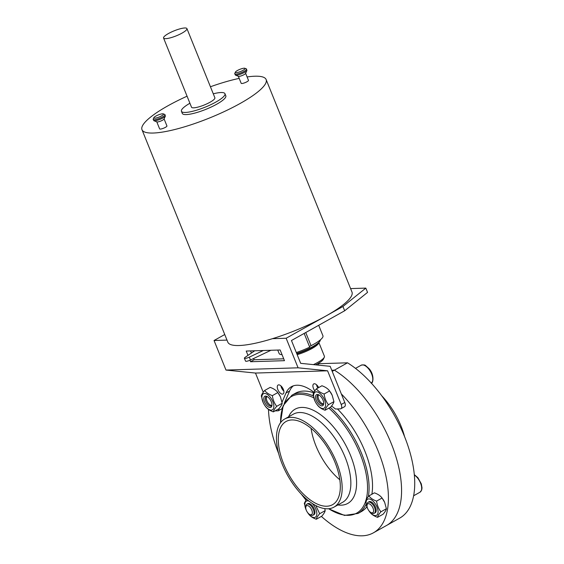 <?xml version="1.0" encoding="UTF-8"?>
<svg xmlns="http://www.w3.org/2000/svg" width="564" height="564" viewBox="0 0 564 564"><rect width="100%" height="100%" fill="white"/><g stroke="black" fill="none" stroke-linecap="round" stroke-linejoin="round"><path stroke-width="0.85" d="M312.266 503.462A9.214 4.547 60.8 0 1 316.397 516.046A9.214 4.547 60.8 0 1 307.761 512.824L308.642 514.065C310.278 516.293 312.837 518.02 316.312 519.24C316.517 517.914 317.638 516.074 319.668 513.719L325.153 510.653L324.801 508.622M319.668 513.719L315.812 505.555M316.312 519.24L321.804 516.173C323.835 513.818 324.949 511.978 325.153 510.653M306.576 499.161L304.313 503.356L306.125 509.898A9.214 4.547 60.8 0 1 305.885 509.334A9.214 4.547 60.8 0 1 308.973 501.114M369.004 510.906L369.885 512.147C371.521 514.375 374.08 516.102 377.556 517.322L383.048 514.255C385.078 511.9 386.192 510.06 386.396 508.735L384.662 502.369L382.075 498.026L376.583 501.093C373.121 499.88 370.562 498.16 368.912 495.918C366.882 498.266 365.768 500.106 365.557 501.438L367.368 507.981A9.214 4.547 60.8 0 1 367.129 507.417A9.214 4.547 60.8 0 1 370.795 499.45A9.214 4.547 60.8 0 1 378.014 512.88A9.214 4.547 60.8 0 1 369.004 510.906A9.214 4.547 60.8 0 1 368.602 510.286M377.556 517.322C377.76 515.997 378.881 514.156 380.911 511.802L386.396 508.735M367.679 508.643A9.214 4.547 60.8 0 1 367.368 507.981M380.911 511.802C378.55 508.728 377.112 505.161 376.583 501.093M368.912 495.918L374.397 492.851C377.859 494.064 380.418 495.791 382.075 498.026M270.177 387.383C273.646 388.596 276.205 390.323 277.855 392.565L280.449 396.901L282.183 403.267C281.979 404.592 280.858 406.433 278.827 408.794L273.343 411.861C273.547 410.529 274.661 408.689 276.691 406.334C274.337 403.267 272.891 399.693 272.37 395.632C268.908 394.419 266.349 392.692 264.692 390.45L270.177 387.383M278.524 393.489L278.736 393.806A9.214 4.547 60.8 0 1 280.371 396.725L280.449 396.901M264.692 390.45C262.669 392.798 261.548 394.638 261.343 395.977L263.155 402.513A9.214 4.547 60.8 0 1 262.916 401.949A9.214 4.547 60.8 0 1 266.582 393.982A9.214 4.547 60.8 0 1 273.794 407.419A9.214 4.547 60.8 0 1 264.791 405.438A9.214 4.547 60.8 0 1 263.155 402.513M273.343 411.861C269.867 410.634 267.308 408.907 265.665 406.679L264.791 405.438M276.691 406.334L282.183 403.267M272.37 395.632L277.855 392.565M324.11 394.01C320.648 392.798 318.089 391.071 316.439 388.829L321.924 385.762C325.386 386.974 327.945 388.702 329.602 390.944L332.189 395.279L333.923 401.646C333.719 402.971 332.605 404.818 330.574 407.173L325.083 410.239C325.287 408.907 326.408 407.067 328.438 404.712C326.077 401.646 324.638 398.078 324.11 394.01L329.602 390.944M330.264 391.874L330.476 392.184A9.214 4.547 60.8 0 1 332.111 395.11L332.189 395.279M314.656 400.327A9.214 4.547 60.8 0 1 318.322 392.368A9.214 4.547 60.8 0 1 325.541 405.798A9.214 4.547 60.8 0 1 316.531 403.817A9.214 4.547 60.8 0 1 314.895 400.891A9.214 4.547 60.8 0 1 314.656 400.327M325.083 410.239C321.607 409.02 319.048 407.293 317.412 405.058L316.531 403.817M314.895 400.891L313.083 394.356C313.295 393.016 314.409 391.176 316.439 388.829M328.438 404.712L333.923 401.646M323.51 403.754A5.09 2.517 60.8 0 1 322.213 403.528A5.09 2.517 60.8 0 1 318.667 399.256A5.09 2.517 60.8 0 1 318.117 396.21A5.09 2.517 60.8 0 1 318.604 394.983M332.217 371.373L334.367 370.167L331.759 370.252L334.367 370.167L347.516 362.814L318.047 363.738M347.516 362.814A92.151 45.494 60.8 0 1 407.842 445.518A92.151 45.494 60.8 0 1 399.707 518.119L373.403 532.825A92.151 45.494 60.8 0 1 321.374 516.413M318.131 396.139A5.238 2.587 60.8 0 1 318.138 396.062A5.238 2.587 60.8 0 1 318.498 394.983M323.454 403.845A5.238 2.587 60.8 0 1 322.34 403.584A5.238 2.587 60.8 0 1 322.277 403.556M334.367 370.167A92.151 45.494 60.8 0 1 394.687 452.871A92.151 45.494 60.8 0 1 386.559 525.472A92.151 45.494 60.8 0 0 394.687 452.871A92.151 45.494 60.8 0 0 334.367 370.167M315.932 445.842A47.651 23.526 60.8 0 1 311.081 428.351A47.651 23.526 -119.2 0 0 315.932 445.842A47.651 23.526 -119.2 0 0 339.824 479.774A47.651 23.526 60.8 0 1 315.932 445.842M381.743 395.794A50.485 24.922 60.8 0 1 404.571 436.642M305.766 507.219L305.899 506A6.303 3.109 60.8 0 1 306.901 504.167A6.303 3.109 60.8 0 1 312.689 508.15A6.303 3.109 60.8 0 1 313.048 515.165A6.303 3.109 60.8 0 1 310.961 515.059L309.855 514.537A5.09 2.517 60.8 0 1 306.308 510.265A5.09 2.517 60.8 0 1 305.766 507.219A5.09 2.517 60.8 0 1 309.051 506.31A5.09 2.517 60.8 0 1 312.343 512.211A5.09 2.517 60.8 0 1 309.855 514.537M382.737 498.957L382.949 499.267A9.214 4.547 60.8 0 1 384.585 502.193L384.662 502.369M367.009 505.302L367.143 504.082A6.303 3.109 60.8 0 1 368.144 502.249L369.018 501.756A6.303 3.109 60.8 0 1 374.806 505.739A6.303 3.109 60.8 0 1 375.166 512.761L374.292 513.247A6.303 3.109 60.8 0 1 372.205 513.141L371.098 512.62A5.09 2.517 60.8 0 1 367.559 508.347A5.09 2.517 60.8 0 1 367.009 505.302A5.09 2.517 60.8 0 1 370.294 504.392A5.09 2.517 60.8 0 1 373.587 510.293A5.09 2.517 60.8 0 1 371.098 512.62M368.144 502.249A6.303 3.109 60.8 0 1 373.932 506.232A6.303 3.109 60.8 0 1 374.292 513.247M266.384 397.754A5.238 2.587 60.8 0 1 266.391 397.683A5.238 2.587 60.8 0 1 266.751 396.605M271.707 405.467A5.238 2.587 60.8 0 1 270.6 405.206A5.238 2.587 60.8 0 1 270.53 405.178M271.77 405.375A5.09 2.517 60.8 0 1 270.466 405.149A5.09 2.517 60.8 0 1 266.927 400.877A5.09 2.517 60.8 0 1 266.377 397.824A5.09 2.517 60.8 0 1 266.864 396.598M307.761 512.824A9.214 4.547 60.8 0 1 307.359 512.204M306.435 510.561A9.214 4.547 60.8 0 1 306.125 509.898M306.901 504.167L307.775 503.673A6.303 3.109 60.8 0 1 313.563 507.656A6.303 3.109 60.8 0 1 313.922 514.678L313.048 515.165M271.975 404.867A5.238 2.587 60.8 0 1 271.242 405.911A5.238 2.587 60.8 0 1 265.863 401.427A5.238 2.587 60.8 0 1 266.13 396.774A5.238 2.587 60.8 0 1 267.406 396.689M264.481 401.899A6.303 3.109 60.8 0 1 266.885 396.4A6.303 3.109 60.8 0 1 271.947 405.46A6.303 3.109 60.8 0 1 268.845 407.173A6.303 3.109 60.8 0 1 264.481 401.899M316.228 400.278A6.303 3.109 60.8 0 1 318.632 394.786A6.303 3.109 60.8 0 1 323.694 403.838A6.303 3.109 60.8 0 1 320.585 405.551A6.303 3.109 60.8 0 1 316.228 400.278M323.722 403.246A5.238 2.587 60.8 0 1 322.982 404.289A5.238 2.587 60.8 0 1 317.61 399.805A5.238 2.587 60.8 0 1 317.87 395.152A5.238 2.587 60.8 0 1 319.146 395.068M275.063 410.895L278.299 410.796L279.532 407.941M282.014 402.224L286.011 393.016A44.894 22.165 60.8 0 1 291.426 386.685A44.894 22.165 60.8 0 1 313.746 392.142L313.901 392.262M331.554 405.974L335.46 409.006L340.381 408.851A4.723 2.334 60.8 0 0 340.959 408.696L344.548 406.693A4.723 2.334 -119.2 0 0 344.787 402.492L341.199 404.494A4.723 2.334 60.8 0 1 340.959 408.696M341.199 404.494L327.585 370.802L298.088 367.813L286.145 338.245L272.497 338.675M263.24 392.255L255.485 373.058L327.585 370.802M314.825 390.845A5.118 2.531 60.8 0 1 313.725 383.908A5.118 2.531 60.8 0 1 318.66 387.588M282.465 394.13A5.118 2.531 60.8 0 1 278.094 390.161A5.118 2.531 60.8 0 1 278.094 385.029A5.118 2.531 60.8 0 1 283.354 389.407A5.118 2.531 60.8 0 1 283.093 393.961A5.118 2.531 60.8 0 1 282.465 394.13M344.667 310.778L342.94 306.499L365.817 288.112L367.545 292.392L344.667 310.778L291.461 340.515L300.675 363.336L330.173 366.325L344.787 402.492M293.315 385.854A44.894 22.165 -119.2 0 0 289.6 391.007L284.207 403.443M282.663 406.996L281.887 408.787L278.299 410.796M316.559 384.775A5.118 2.531 -119.2 0 0 317.856 388.039M280.935 385.889A5.118 2.531 -119.2 0 0 283.84 391.092M283.713 358.81L254.131 359.74L253.631 358.5M251.424 353.036L250.564 350.914M255.485 373.058L225.988 370.069L298.088 367.813M224.74 334.522L214.045 340.501L225.988 370.069M342.94 306.499L286.145 338.245M226.989 340.099L214.045 340.501M365.817 288.112L350.589 288.592M254.131 359.74L250.543 361.743L284.475 360.678L280.153 349.983L246.221 351.048L247.977 355.39M249.937 360.241L250.543 361.743M161.487 115.923A5.217 1.128 -22 0 0 163.306 113.872A5.217 1.128 -22 0 0 158.251 114.964A5.217 1.128 -22 0 0 153.859 117.686A5.217 1.128 -22 0 0 156.157 118.003A5.217 1.128 -22 0 0 161.487 115.923M165.4 116.022A6.387 1.375 -22 0 1 162.947 117.961A6.387 1.375 -22 0 1 153.852 120.689L156.912 121.902A3.941 0.846 -22 0 0 162.524 120.224A3.941 0.846 -22 0 0 164.032 119.025L165.4 116.022L164.758 114.45A6.387 1.375 -22 0 1 162.538 116.952A6.387 1.375 -22 0 1 156.024 119.505A6.387 1.375 -22 0 1 153.211 119.117L153.859 117.686M187.065 96.197A66.947 14.438 -22 0 0 141.987 129.706L227.842 342.193A66.947 14.438 -22 0 0 263.74 341.199A66.947 14.438 -22 0 0 325.964 315.988A66.947 14.438 -22 0 0 351.978 292.039L266.13 79.545A66.947 14.438 -22 0 0 247.11 76.951M141.987 129.706A66.947 14.438 -22 0 0 177.893 128.712A66.947 14.438 -22 0 0 240.109 103.494A66.947 14.438 -22 0 0 266.13 79.545M239.192 78.382A66.947 14.438 -22 0 0 210.428 86.757M189.913 103.247A23.469 5.062 -22 0 0 181.432 111.277L182.299 113.42A23.469 5.062 -22 0 0 194.883 113.068A23.469 5.062 -22 0 0 216.696 104.227A23.469 5.062 -22 0 0 225.819 95.831L224.958 93.695A23.469 5.062 -22 0 0 213.277 93.807M245.636 73.313L248.484 80.356A3.941 0.846 158 0 1 246.954 81.766A3.941 0.846 158 0 1 243.296 83.253A3.941 0.846 158 0 1 241.18 83.31L238.332 76.267M164.089 118.898L166.937 125.941A3.941 0.846 158 0 1 165.407 127.351A3.941 0.846 158 0 1 161.748 128.832A3.941 0.846 158 0 1 159.633 128.895L156.785 121.852M181.432 111.277A23.469 5.062 -22 0 0 194.023 110.932A23.469 5.062 -22 0 0 215.836 102.091A23.469 5.062 -22 0 0 224.958 93.695M163.567 38.042L191.513 107.209A12.598 2.721 -22 0 0 198.267 107.019A12.598 2.721 -22 0 0 209.977 102.274A12.598 2.721 -22 0 0 214.877 97.762L186.931 28.602A12.598 2.721 -22 0 0 174.234 30.801A12.598 2.721 -22 0 0 163.567 38.042A12.598 2.721 -22 0 0 170.321 37.851A12.598 2.721 -22 0 0 182.038 33.107A12.598 2.721 -22 0 0 186.931 28.602M235.392 75.104L238.459 76.316A3.941 0.846 -22 0 0 244.071 74.638A3.941 0.846 -22 0 0 245.58 73.44L246.94 70.437L246.306 68.864A6.387 1.375 -22 0 1 244.085 71.374A6.387 1.375 -22 0 1 237.571 73.919A6.387 1.375 -22 0 1 234.758 73.531L235.392 75.104A6.387 1.375 -22 0 0 244.494 72.382A6.387 1.375 -22 0 0 246.94 70.437M243.035 70.338A5.217 1.128 -22 0 0 244.854 68.286A5.217 1.128 -22 0 0 239.799 69.379A5.217 1.128 -22 0 0 235.407 72.1A5.217 1.128 -22 0 0 237.705 72.425A5.217 1.128 -22 0 0 243.035 70.338M320.317 339.895A19.691 4.244 158 0 1 318.836 342.418L324.413 356.258A17.329 3.736 158 0 1 324.328 357.188L323.447 359.12A15.75 3.398 158 0 1 317.405 363.914A15.75 3.398 158 0 1 315.643 364.852M324.328 357.188A17.329 3.736 158 0 1 317.68 362.462A17.329 3.736 158 0 1 313.415 364.626M296.819 353.783A18.055 3.892 158 0 0 312.005 347.438A18.055 3.892 158 0 0 317.715 343.497L318.836 342.418A19.691 4.244 158 0 1 312.604 346.719A19.691 4.244 158 0 1 296.685 353.452M282.042 354.664A23.625 5.097 158 0 1 279.124 353.494L277.735 350.061M318.695 325.294L322.939 335.791A23.625 5.097 158 0 1 311.053 345.683L305.737 332.534M309.537 346.74A3.151 0.677 158 0 1 311.053 345.683M304.151 333.423L309.699 347.142A26.776 5.774 158 0 1 296.319 352.535M263.289 350.512L249.316 357.146A3.941 0.846 158 0 1 244.388 358.253A3.941 0.846 158 0 1 245.213 357.28L254.731 350.78M270.96 350.272L250.465 360.001A3.941 0.846 158 0 1 245.537 361.108L244.388 358.253M317.983 363.583L318.618 365.155M341.333 393.933A92.151 45.494 60.8 0 1 373.403 532.825M305.921 500.042A92.151 45.494 60.8 0 1 301.444 494.283M278.616 453.435A92.151 45.494 60.8 0 1 268.492 409.436M313.344 395.928A67.736 33.438 60.8 0 0 291.94 395.195L295.395 393.27A67.736 33.438 60.8 0 1 313.64 392.755M337.441 408.942A67.736 33.438 60.8 0 1 371.873 494.261M366.875 506.782A67.736 33.438 60.8 0 1 361.489 511.513L358.041 513.444A67.736 33.438 60.8 0 0 366.078 504.195M282.127 463.932A50.485 24.922 60.8 0 1 284.679 419.017A50.485 24.922 60.8 0 1 331.068 450.925A50.485 24.922 60.8 0 1 333.944 507.149A50.485 24.922 60.8 0 1 282.127 463.932M283.65 463.89A47.651 23.526 60.8 0 1 286.061 421.491A47.651 23.526 60.8 0 1 329.848 451.609A47.651 23.526 60.8 0 1 332.563 504.674A47.651 23.526 60.8 0 1 283.65 463.89M355.503 368.384L361.136 365.232A10.237 5.055 60.8 0 1 370.47 371.584A10.237 5.055 60.8 0 1 371.246 383.041M414.343 475.029A10.237 5.055 60.8 0 1 420.948 484.222A10.237 5.055 60.8 0 1 420.011 492.203L413.638 495.77M289.6 391.007L286.011 393.016M318.815 342.44A17.329 3.736 158 0 1 312.033 348.481A17.329 3.736 158 0 1 297.172 354.657M250.465 360.001L249.316 357.146M284.679 419.017L293.365 414.159A50.485 24.922 60.8 0 1 339.754 446.068A50.485 24.922 60.8 0 1 342.63 502.298L333.944 507.149M288.585 416.831A53.989 26.656 60.8 0 1 344.724 443.29A53.989 26.656 60.8 0 1 337.85 504.97M280.59 422.647A66.799 32.98 60.8 0 1 313.781 397.796M328.861 408.124A66.799 32.98 60.8 0 1 366.029 500.007M365.571 501.509A66.799 32.98 60.8 0 1 328.706 508.735M330.271 407.335A67.736 33.438 60.8 0 1 368.355 496.581M361.136 365.232C363.569 364.675 365.119 364.845 365.782 365.747L369.011 368.623C374.707 374.799 373.142 383.88 371.126 383.111M414.307 474.634L417.896 477.715L421.301 483.841L422.013 487.881L421.689 490.06L420.011 492.203M163.306 113.872L164.758 114.45M153.852 120.689L153.211 119.117M235.407 72.1L234.758 73.531M244.854 68.286L246.306 68.864M328.516 508.749L344.512 515.425L358.041 513.444M291.94 395.195L283.163 405.685L280.47 422.803"/></g></svg>
